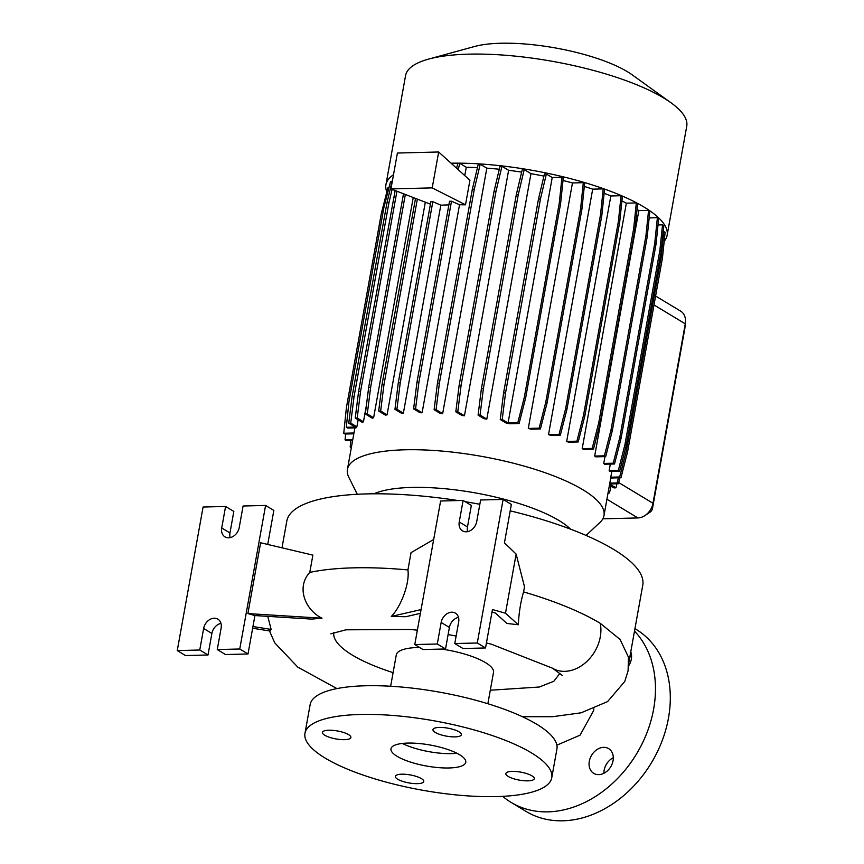 <?xml version="1.0" encoding="UTF-8"?>
<svg xmlns="http://www.w3.org/2000/svg" width="864" height="864" viewBox="0 0 864 864"><rect width="100%" height="100%" fill="white"/><g stroke="black" fill="none" stroke-linecap="round" stroke-linejoin="round"><path stroke-width="1.3" d="M556.88 745.157L580.09 735.167L593.579 710.662L593.86 708.847M348.559 734.638A14.44 4.05 -169.8 0 0 332.932 730.35A14.44 4.05 -169.8 0 0 322.466 732.38A14.44 4.05 -169.8 0 0 324.799 735.242A14.44 4.05 -169.8 0 0 340.427 739.53A14.44 4.05 -169.8 0 0 350.892 737.5A14.44 4.05 -169.8 0 0 348.559 734.638M459.054 731.84A14.44 4.05 -169.8 0 0 443.426 727.564A14.44 4.05 -169.8 0 0 432.961 729.583A14.44 4.05 -169.8 0 0 435.294 732.445A14.44 4.05 -169.8 0 0 450.922 736.733A14.44 4.05 -169.8 0 0 461.387 734.702A14.44 4.05 -169.8 0 0 459.054 731.84M531.932 775.829A14.44 4.05 -169.8 0 0 516.316 771.541A14.44 4.05 -169.8 0 0 505.85 773.572A14.44 4.05 -169.8 0 0 508.183 776.434A14.44 4.05 -169.8 0 0 523.8 780.71A14.44 4.05 -169.8 0 0 534.265 778.691A14.44 4.05 -169.8 0 0 531.932 775.829M421.438 778.626A14.44 4.05 -169.8 0 0 405.821 774.338A14.44 4.05 -169.8 0 0 395.356 776.369A14.44 4.05 -169.8 0 0 397.688 779.22A14.44 4.05 -169.8 0 0 413.305 783.508A14.44 4.05 -169.8 0 0 423.77 781.477A14.44 4.05 -169.8 0 0 421.438 778.626M630.763 651.856A14.44 11.167 121.1 0 1 628.7 665.755M603.644 747.349A14.44 11.167 121.1 0 1 608.645 748.634A14.44 11.167 121.1 0 1 612.198 763.798A14.44 11.167 121.1 0 1 598.73 774.63A14.44 11.167 121.1 0 1 593.73 773.356A14.44 11.167 121.1 0 1 590.177 758.182A14.44 11.167 121.1 0 1 603.644 747.349M628.787 662.839L642.773 585.144A180.846 50.76 -169.8 0 0 613.548 549.364A180.846 50.76 -169.8 0 0 510.203 510.829M522.353 716.688L552.539 716.71L581.116 712.811L607.565 701.611L624.748 681.502L628.085 670.842L628.452 657.18L620.082 639.446L600.242 623.311A180.846 50.76 10.2 0 0 523.573 591.894L524.502 586.742L516.132 554.083L504.446 542.83L511.358 504.403L503.118 499.435L477.284 642.989L454.788 643.55L458.654 622.026A10.638 8.23 -58.9 0 0 455.404 613.138A10.638 8.23 -58.9 0 0 451.71 612.198A10.638 8.23 -58.9 0 0 441.158 622.469L437.281 643.993L414.774 644.566L440.608 501.012L463.115 500.44L459.238 521.975A10.638 8.23 -58.9 0 0 462.488 530.863A10.638 8.23 -58.9 0 0 476.734 521.532L480.611 499.997L503.118 499.435M570.553 529.157A107.892 30.283 -169.8 0 0 559.008 520.517A107.892 30.283 -169.8 0 0 462.596 490.849A107.892 30.283 -169.8 0 0 374.004 493.798M586.062 535.432L599.94 522.45A130.345 36.58 -169.8 0 0 603.99 515.56A130.345 36.58 -169.8 0 0 582.919 489.769A130.345 36.58 -169.8 0 0 441.893 451.073A130.345 36.58 -169.8 0 0 347.414 469.4A130.345 36.58 -169.8 0 0 348.808 477.263L357.286 494.273M664.189 241.283A142.852 40.09 -169.8 0 0 667.116 235.321L686.74 126.22A142.852 40.09 -169.8 0 0 670.972 102.751A142.852 40.09 -169.8 0 0 663.66 97.956A142.852 40.09 -169.8 0 0 428.522 59.13A142.852 40.09 -169.8 0 0 405.562 75.632L385.927 184.734A142.852 40.09 -169.8 0 0 386.834 191.981M667.116 235.321A142.852 40.09 -169.8 0 0 644.026 207.058A142.852 40.09 -169.8 0 0 451.062 163.21M670.972 102.751L632.178 74.844A92.837 26.06 -169.8 0 0 627.426 71.723A92.837 26.06 -169.8 0 0 474.606 46.483L428.522 59.13M487.868 703.739L493.506 672.408A49.388 13.867 -169.8 0 0 485.525 662.634A49.388 13.867 -169.8 0 0 441.558 649.069M333.828 632.578A114.815 32.227 -169.8 0 0 352.404 655.15A114.815 32.227 -169.8 0 0 393.098 672.646M559.958 673.283L553.846 681.253L539.352 687.01L490.298 690.228M551.761 777.74L556.924 749.023A125.377 35.186 -169.8 0 0 536.663 724.216A125.377 35.186 -169.8 0 0 401.015 686.999A125.377 35.186 -169.8 0 0 310.144 704.624L304.97 733.331A125.377 35.186 -169.8 0 0 325.231 758.149A125.377 35.186 -169.8 0 0 460.879 795.355A125.377 35.186 -169.8 0 0 551.761 777.74A125.377 35.186 -169.8 0 0 531.5 752.922A125.377 35.186 -169.8 0 0 395.852 715.705A125.377 35.186 -169.8 0 0 304.97 733.331M459.616 754.747A37.994 10.66 -169.8 0 0 418.511 743.461A37.994 10.66 -169.8 0 0 390.971 748.807A37.994 10.66 -169.8 0 0 397.116 756.324A37.994 10.66 -169.8 0 0 438.221 767.599A37.994 10.66 -169.8 0 0 465.761 762.264A37.994 10.66 -169.8 0 0 459.616 754.747M458.482 617.35A10.638 8.23 -58.9 0 0 449.399 627.437L445.532 648.972L423.025 649.544L414.774 644.566M214.196 618.203A10.638 8.23 -58.9 0 0 203.634 628.474L199.757 650.009L177.26 650.581L203.083 507.028L225.59 506.455L221.713 527.99A10.638 8.23 -58.9 0 0 224.975 536.868A10.638 8.23 -58.9 0 0 239.22 527.548L243.086 506.012L265.594 505.44L239.76 648.994L217.264 649.566L221.141 628.031A10.638 8.23 -58.9 0 0 217.879 619.142A10.638 8.23 -58.9 0 0 214.196 618.203M220.968 623.354A10.638 8.23 -58.9 0 0 211.885 633.452L208.008 654.988L185.501 655.549L177.26 650.581M634.5 631.076A106.38 82.285 121.1 0 1 642.87 742.198A106.38 82.285 121.1 0 1 548.035 811.847A106.38 82.285 121.1 0 1 511.153 802.429A106.38 82.285 121.1 0 1 502.718 796.349M634.943 628.646L635.926 629.24A106.38 82.285 121.1 0 1 662.062 741.01A106.38 82.285 121.1 0 1 562.885 820.8A106.38 82.285 121.1 0 1 526.003 811.393L511.153 802.429M638.842 210.589L648.572 210.341L645.894 236.066L610.999 429.991L604.4 455.814L594.67 456.062L638.842 210.589A130.345 36.58 -169.8 0 0 637.049 209.39M663.206 231.509L663.833 231.498L661.154 257.224L626.27 451.148L619.661 476.971L610.794 477.198A130.345 36.58 10.2 0 1 610.729 478.019L603.99 515.56M610.794 477.198L611.852 471.301M609.163 470.556A130.345 36.58 10.2 0 1 609.541 471.355L619.65 471.107L618.354 470.318L609.163 470.556L610.319 464.087M603.742 463.439A130.345 36.58 10.2 0 1 604.519 464.238L614.509 463.979L613.224 463.201L603.742 463.439L604.973 456.624M594.67 456.062A130.345 36.58 10.2 0 1 595.793 456.851L605.696 456.602L604.4 455.814M393.509 174.722A142.852 40.09 -169.8 0 0 385.927 184.734M388.962 187.747L387.914 187.78L381.305 213.602L346.421 407.527L343.742 433.253L353.959 432.994M391.954 181.764L390.474 181.796L383.875 207.63L348.98 401.544L346.313 427.28L355.18 427.054L348.754 423.176L352.102 396.619L386.986 202.694L392.969 177.692M456.851 167.324A130.345 36.58 -169.8 0 0 455.652 167.346M477.468 167.605A130.345 36.58 -169.8 0 0 466.268 167.281L459.745 163.339L457.78 163.393L456.635 168.232M480.233 164.182L478.267 164.225L472.338 189.227L437.443 383.152L434.106 409.709L440.359 413.478A130.345 36.58 10.2 0 1 442.66 413.64L486.832 168.156L480.233 164.182L474.304 189.173L439.409 383.098L436.072 409.655L442.66 413.64M499.295 169.247A130.345 36.58 -169.8 0 0 486.832 168.156M501.941 166.288L499.986 166.331L494.046 191.333L459.151 385.247L455.814 411.815L461.884 415.476A130.345 36.58 10.2 0 1 464.443 415.789L508.615 170.305L501.941 166.288L496.012 191.279L461.117 385.204L457.78 411.761L464.443 415.789M521.662 172.13A130.345 36.58 -169.8 0 0 508.615 170.305M524.21 169.592L522.256 169.636L516.316 194.638L481.421 388.552L478.084 415.12L483.937 418.651A130.345 36.58 10.2 0 1 486.799 419.137L530.96 173.664L524.21 169.592L518.281 194.584L483.386 388.508L480.049 415.066L486.799 419.137M543.92 176.126A130.345 36.58 -169.8 0 0 530.96 173.664M546.372 173.999L544.417 174.042L538.477 199.044L503.582 392.958L500.245 419.526L505.818 422.885A130.345 36.58 10.2 0 1 509.771 423.77L519.091 423.533L517.795 422.755L508.054 423.004L552.226 177.52L546.372 173.999L540.443 198.99L538.477 199.044M552.226 177.52L561.967 177.282L559.289 203.008L524.394 396.932L517.795 422.755M519.091 423.533L525.69 397.71L560.585 203.785L563.263 178.06L561.967 177.282M572.465 182.952L583.308 182.682L580.64 208.408L545.746 402.332L539.147 428.155L528.293 428.436L572.465 182.952A130.345 36.58 -169.8 0 0 563.015 180.468M528.293 428.436A130.345 36.58 10.2 0 1 530.96 429.181L540.432 428.944L547.042 403.11L581.926 209.196L584.604 183.46L583.308 182.682M592.693 189.151L603.212 188.881L600.534 214.618L565.65 408.532L559.04 434.365L548.521 434.624L592.693 189.151A130.345 36.58 -169.8 0 0 584.302 186.43M548.521 434.624A130.345 36.58 10.2 0 1 550.735 435.391L560.336 435.143L566.935 409.32L601.83 215.395L604.508 189.67L603.212 188.881M610.837 195.966L621.065 195.707L618.397 221.432L583.502 415.357L576.904 441.18L566.665 441.439L610.837 195.966A130.345 36.58 -169.8 0 0 604.13 193.277M566.665 441.439A130.345 36.58 10.2 0 1 568.49 442.206L578.189 441.958L584.798 416.135L619.682 222.21L622.361 196.484L621.065 195.707M626.357 203.18L636.336 202.932L633.668 228.658L598.774 422.582L592.175 448.405L582.196 448.654L626.357 203.18A130.345 36.58 -169.8 0 0 621.896 200.934M582.196 448.654A130.345 36.58 10.2 0 1 583.664 449.431L593.471 449.183L600.07 423.36L634.964 229.435L637.632 203.71L636.336 202.932M605.696 456.602L612.295 430.769L647.19 236.855L649.868 211.118L648.572 210.341M649.156 217.933L657.385 217.717L654.718 243.454L619.823 437.368L613.224 463.201M614.509 463.979L621.119 438.156L656.014 244.231L658.681 218.506L657.385 217.717M658.012 224.964L662.526 224.845L659.848 250.571L624.964 444.496L618.354 470.318M619.65 471.107L626.26 445.273L661.144 251.359L663.822 225.623L662.526 224.845M610.729 478.019L620.957 477.76L627.556 451.926L662.45 258.012L665.129 232.276L663.833 231.498M464.778 175.597L466.268 167.281M459.529 204.746L451.494 201.215L449.528 201.258L416.956 382.309L413.608 408.866L420.034 412.744A130.345 36.58 10.2 0 1 422.107 412.754L459.529 204.746L465.512 204.8L469.93 180.252L438.664 151.988L397.408 153.036L390.949 188.924L430.434 204.163M440.813 205.168L432.832 201.668L430.866 201.722L398.293 382.752L394.956 409.32L401.533 413.294A130.345 36.58 10.2 0 1 403.38 413.176L440.813 205.168L448.88 204.865M415.519 198.407L382.039 384.48L378.691 411.048L385.441 415.12A130.345 36.58 10.2 0 1 387.061 414.86L425.326 202.198M403.51 193.774L368.669 387.428L365.321 413.996L372.254 418.176A130.345 36.58 10.2 0 1 373.615 417.766L413.24 197.532M395.15 190.544L358.582 391.522L355.244 418.079L362.394 422.399A130.345 36.58 10.2 0 1 363.452 421.805L366.401 405.421M346.313 427.28L347.609 428.058L356.065 427.842A130.345 36.58 10.2 0 1 356.864 426.838L358.128 419.818M602.813 518.821L637.902 517.936A15.196 11.75 -58.9 0 0 645.008 515.527A15.196 11.75 -58.9 0 0 652.99 503.269L685.271 323.827A15.196 11.75 -58.9 0 0 685.444 322.574A15.196 11.75 -58.9 0 0 680.627 311.126L655.614 296.039M629.802 657.223A14.44 11.167 121.1 0 1 631.573 656.165M603.904 773.258A14.44 11.167 121.1 0 1 613.31 757.674M247.892 613.58L322.002 618.203C305.381 610.189 295.898 587.38 309.766 572.411L312.876 555.12L260.626 542.765L247.892 613.58L254.923 615.557L248.011 653.972L225.504 654.545L217.264 649.566M267.721 544.45L273.845 510.419L265.594 505.44M225.59 506.455L233.831 511.434L229.964 532.958A10.638 8.23 -58.9 0 0 230.137 537.635M208.008 654.988L199.757 650.009M248.011 653.972L239.76 648.994M254.923 615.557L311.677 619.099L322.002 618.203M267.786 616.356L271.134 629.413L252.947 626.54M252.634 628.258L270.194 631.033L271.134 629.413M433.685 539.482L411.048 552.636L407.938 569.927C409.849 584.366 400.162 607.802 391.284 616.453L405.724 616.723L420.401 613.332M491.983 612.09L495.396 613.051L506.909 623.452L518.292 624.758L505.494 613.213L492.448 609.541L485.536 647.957L463.028 648.529L454.788 643.55M485.536 647.957L477.284 642.989M505.494 613.213L516.132 554.083M463.115 500.44L471.355 505.418L467.478 526.954A10.638 8.23 -58.9 0 0 467.651 531.63M445.532 648.972L437.281 643.993M421.081 609.574L391.284 616.453M518.292 624.758C518.972 612.414 520.744 601.452 523.573 591.894M402.376 743.45A37.994 10.66 -169.8 0 0 456.937 753.268M419.569 647.46A49.388 13.867 -169.8 0 0 396.284 654.912L390.647 686.243M479.844 504.295A180.846 50.76 -169.8 0 0 465.156 501.682M458.222 500.569A180.846 50.76 -169.8 0 0 286.805 521.1L281.999 547.819M685.444 322.574L684.817 328.644A4.558 3.521 121.1 0 1 684.763 329.022L652.482 508.464A4.558 3.521 121.1 0 1 650.084 512.136L645.008 515.527M309.766 572.411A180.846 50.76 10.2 0 1 407.938 569.927M343.742 433.253L345.038 434.041L353.819 433.814M661.144 251.359L659.848 250.571M626.26 445.273L624.964 444.496M619.682 222.21L618.397 221.432M584.798 416.135L583.502 415.357M578.189 441.958L576.904 441.18M540.443 198.99L505.548 392.915L503.582 392.958M505.548 392.915L502.211 419.472L500.245 419.526M502.211 419.472L508.054 423.004M560.585 203.785L559.289 203.008M525.69 397.71L524.394 396.932M438.664 151.988L432.205 187.877L465.512 204.8M451.494 201.215L418.921 382.255L415.573 408.812L422.107 412.754M459.745 163.339L458.233 169.69M432.832 201.668L400.259 382.709L396.922 409.266L403.38 413.176M418.921 382.255L416.956 382.309M415.573 408.812L413.608 408.866M432.205 187.877L390.949 188.924M400.259 382.709L398.293 382.752M396.922 409.266L394.956 409.32M396.932 191.236L360.547 391.468L357.199 418.025L363.452 421.805M395.442 197.543L393.476 197.597M360.547 391.468L358.582 391.522M357.199 418.025L355.244 418.079M345.665 434.02L345.049 439.906L352.75 439.711M345.049 439.906L346.345 440.694L352.609 440.532M656.014 244.231L654.718 243.454M621.119 438.156L619.823 437.368M601.83 215.395L600.534 214.618M566.935 409.32L565.65 408.532M560.336 435.143L559.04 434.365M518.281 194.584L516.316 194.638M483.386 388.508L481.421 388.552M480.049 415.066L478.084 415.12M611.075 486.13L609.466 492.934L608.191 492.167M608.051 492.966L609.466 492.934M392.105 189.367L388.951 202.64L354.056 396.565L350.719 423.122L356.864 426.838M388.951 202.64L386.986 202.694M354.056 396.565L352.102 396.619M350.719 423.122L348.754 423.176M350.86 440.575L350.19 447.034L351.443 447.001M350.19 447.034L351.313 447.714M618.408 477.824L617.09 482.954L609.822 483.138M616.907 483.775L615.946 487.836L613.98 487.89L609.455 485.158M619.909 477.781L618.386 483.732L617.09 482.954M615.946 487.836L609.66 484.045M618.386 483.732L609.671 483.959M647.19 236.855L645.894 236.066M612.295 430.769L610.999 429.991M581.926 209.196L580.64 208.408M547.042 403.11L545.746 402.332M540.432 428.944L539.147 428.155M496.012 191.279L494.046 191.333M461.117 385.204L459.151 385.247M457.78 411.761L455.814 411.815M417.344 199.12L384.005 384.437L380.657 410.994L387.061 414.86M384.005 384.437L382.039 384.48M380.657 410.994L378.691 411.048M662.45 258.012L661.154 257.224M627.556 451.926L626.27 451.148M620.957 477.76L619.661 476.971M634.964 229.435L633.668 228.658M600.07 423.36L598.774 422.582M593.471 449.183L592.175 448.405M474.304 189.173L472.338 189.227M439.409 383.098L437.443 383.152M436.072 409.655L434.106 409.709M405.335 194.476L370.624 387.385L367.286 413.942L373.615 417.766M370.624 387.385L368.669 387.428M367.286 413.942L365.321 413.996M486.443 642.913L491.67 644.317L552.463 668.185A35.716 27.626 -58.9 0 0 552.474 668.185A35.716 27.626 -58.9 0 0 556.427 670.054A35.716 27.626 -58.9 0 0 600.296 636.865A35.716 27.626 -58.9 0 0 600.242 623.311M449.399 627.437L441.158 622.469M211.885 633.452L203.634 628.474M637.902 517.936L606.917 499.241M652.482 508.464L652.99 503.269L618.689 482.566M684.763 329.022L685.271 323.827L654.005 304.96M229.964 532.958L221.713 527.99M467.478 526.954L459.238 521.975M354.888 427.874L347.414 469.4M552.474 668.185L562.464 675.572M269.471 630.925L274.784 642.924L297.832 667.159L336.949 688.586M330.836 633.809L345.978 629.813L410.411 629.467L417.366 630.169M448.124 634.565L456.138 636.044"/></g></svg>
